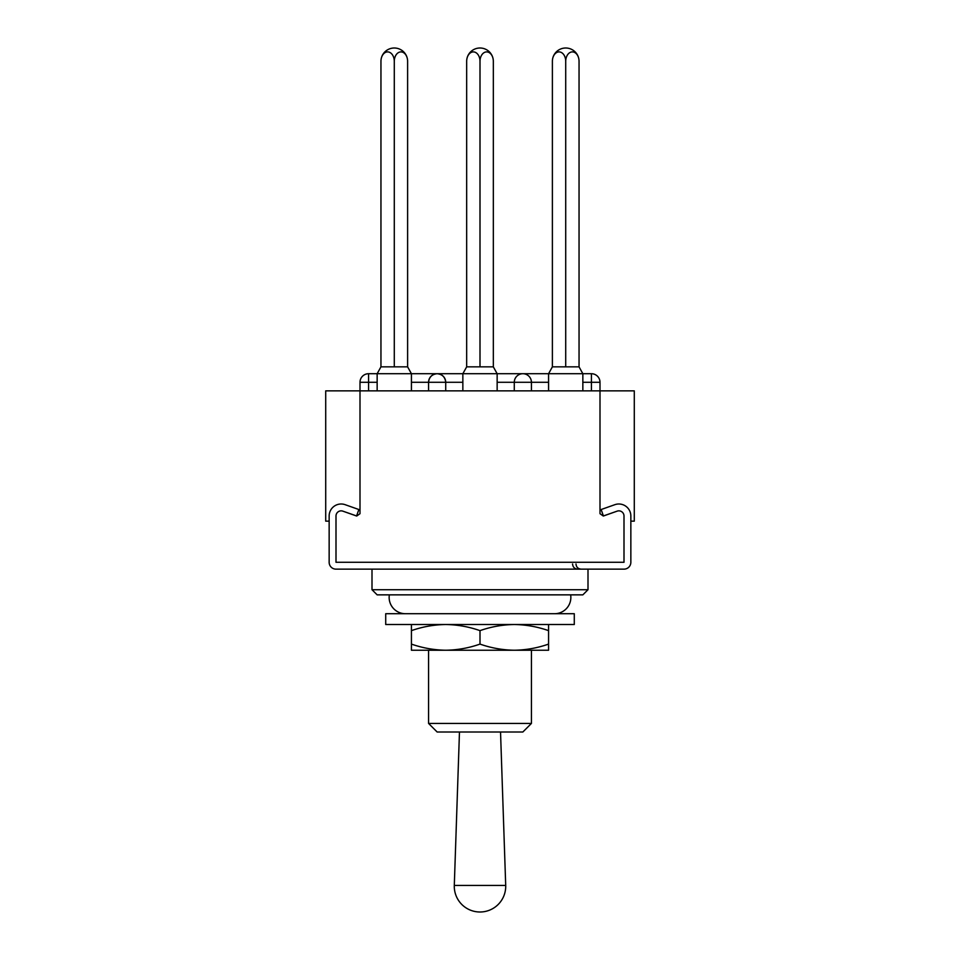 <?xml version="1.0" encoding="UTF-8"?>
<svg xmlns="http://www.w3.org/2000/svg" width="960" height="960" viewBox="0 0 960 960"><rect width="100%" height="100%" fill="white"/><g stroke="black" fill="none" stroke-linecap="round" stroke-linejoin="round"><path stroke-width="1.44" d="M582.852 594.852L377.148 594.852L372 589.716L588 589.716L582.852 594.852M372 569.148L372 589.716M588 569.148L588 589.716M480 885.42L454.296 885.42A25.716 25.716 0 0 0 480 912A25.716 25.716 0 0 0 505.704 885.42L480 885.42M459.468 732L454.296 885.42M500.532 732L505.704 885.42M522.852 732L437.148 732L428.568 723.432L531.432 723.432L522.852 732M531.432 723.432L531.432 650.232L514.284 650.232C525.972 650.064 537.396 648.024 548.568 644.1L548.568 650.232L428.568 650.232L428.568 723.432M574.284 624.516L385.716 624.516L385.716 613.716L574.284 613.716L574.284 624.516M411.432 644.1C422.628 648.012 434.052 650.052 445.716 650.232L411.432 650.232L411.432 624.516M445.716 650.232C457.404 650.064 468.828 648.024 480 644.1L480 630.636C468.804 626.724 457.38 624.684 445.716 624.516C434.028 624.684 422.604 626.724 411.432 630.636M480 644.1C491.196 648.012 502.62 650.052 514.284 650.232M548.568 644.1L548.568 630.636C537.372 626.724 525.948 624.684 514.284 624.516C502.596 624.684 491.172 626.724 480 630.636M548.568 624.516L548.568 630.636M591.432 390.852L591.432 382.284L600 382.284L600 390.852L325.716 390.852L325.716 521.148L329.148 521.148L329.148 522.852M630.852 522.852L630.852 521.148L634.284 521.148L634.284 390.852L600 390.852L600 513.696L603.24 516L617.16 511.14A5.148 5.148 0 0 1 624 516A5.148 5.148 0 0 0 617.16 511.14A5.148 5.148 0 0 1 617.16 511.14L603.432 516L601.14 509.532L614.856 504.684A12 12 0 0 1 630.852 516L630.852 562.284A6.852 6.852 0 0 1 624 569.148L336 569.148A6.852 6.852 0 0 1 329.148 562.284L329.148 516A12 12 0 0 1 345.144 504.684L358.86 509.532L356.568 516L342.852 511.152L356.76 516L360 513.696L360 382.284L368.568 382.284L368.568 390.852M624 562.284L624 516L624 562.284L336 562.284L336 516A5.148 5.148 0 0 1 342.84 511.14A5.148 5.148 0 0 1 342.852 511.152A5.148 5.148 0 0 0 336 516L336 562.284L624 562.284M462.852 382.284L445.716 382.284C445.164 377.112 442.308 374.256 437.148 373.716L462.852 373.716L437.148 373.716A8.568 8.568 0 0 1 445.716 382.284L428.568 382.284A8.568 8.568 0 0 1 437.148 373.716L411.432 373.716L437.148 373.716C431.976 374.256 429.12 377.112 428.568 382.284L428.568 390.852M445.716 382.284L445.716 390.852M548.568 382.284L514.284 382.284L514.284 390.852M497.148 382.284L514.284 382.284A8.568 8.568 0 0 1 522.852 373.716L548.568 373.716L522.852 373.716A8.568 8.568 0 0 1 531.432 382.284L531.432 390.852M591.432 373.716A8.568 8.568 0 0 1 600 382.284A8.568 8.568 0 0 0 591.432 373.716L582.852 373.716L591.432 373.716L591.432 382.284L582.852 382.284M377.148 382.284L368.568 382.284L368.568 373.716L377.148 373.716L368.568 373.716A8.568 8.568 0 0 0 360 382.284M522.852 373.716L497.148 373.716L522.852 373.716A8.568 8.568 0 0 1 531.432 382.284M394.284 61.332A9.432 6.672 -90 0 1 400.956 51.9A9.432 6.672 -90 0 1 407.616 61.332A13.332 13.332 0 0 0 394.284 48A13.332 13.332 0 0 0 380.952 61.332A9.432 6.672 90 0 1 387.624 51.9A9.432 6.672 90 0 1 394.284 61.332L394.284 366.852L407.616 366.852L411.432 373.716L377.148 373.716L380.952 366.852L394.284 366.852M407.616 61.332L407.616 366.852M380.952 61.332A13.332 13.332 0 0 1 394.284 48A13.332 13.332 0 0 0 380.952 61.332L380.952 366.852M480 61.332A9.432 6.672 -90 0 1 486.672 51.9A9.432 6.672 -90 0 1 493.332 61.332A13.332 13.332 0 0 0 480 48A13.332 13.332 0 0 0 466.668 61.332A9.432 6.672 90 0 1 473.328 51.9A9.432 6.672 90 0 1 480 61.332L480 366.852L493.332 366.852L497.148 373.716L462.852 373.716L466.668 366.852L480 366.852M493.332 61.332L493.332 366.852M466.668 61.332A13.332 13.332 0 0 1 480 48A13.332 13.332 0 0 0 466.668 61.332L466.668 366.852M565.716 61.332A9.432 6.672 -90 0 1 572.376 51.9A9.432 6.672 -90 0 1 579.048 61.332A13.332 13.332 0 0 0 565.716 48A13.332 13.332 0 0 0 552.384 61.332A9.432 6.672 90 0 1 559.044 51.9A9.432 6.672 90 0 1 565.716 61.332L565.716 366.852L579.048 366.852L582.852 373.716L548.568 373.716L552.384 366.852L565.716 366.852M579.048 61.332L579.048 366.852M552.384 61.332A13.332 13.332 0 0 1 565.716 48A13.332 13.332 0 0 0 552.384 61.332L552.384 366.852M389.352 594.852A16.284 16.284 0 0 0 405.432 613.716M570.648 594.852A16.284 16.284 0 0 1 554.568 613.716M428.568 382.284L411.432 382.284M411.432 390.852L411.432 373.716M377.148 390.852L377.148 373.716M497.148 390.852L497.148 373.716M462.852 390.852L462.852 373.716M582.852 390.852L582.852 373.716M548.568 390.852L548.568 373.716M576 564C576.276 567.096 577.992 568.812 581.148 569.148M572.568 564C572.844 567.096 574.56 568.812 577.716 569.148"/></g></svg>
